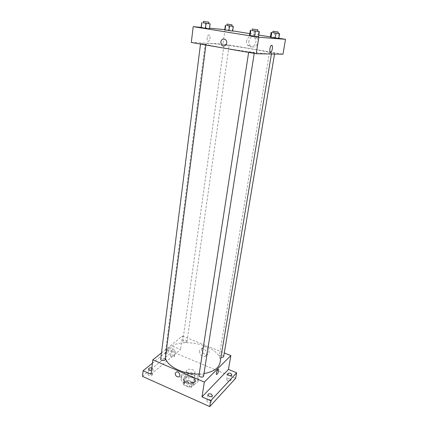 <?xml version="1.0" encoding="UTF-8"?>
<svg xmlns="http://www.w3.org/2000/svg" width="428" height="428" viewBox="0 0 428 428"><rect width="100%" height="100%" fill="white"/><g stroke="black" fill="none" stroke-linecap="round" stroke-linejoin="round"><path stroke-width="0.32" stroke-dasharray="2.14 1.6" d="M186.849 370.156L186.282 371.156C185.597 374.323 194.724 375.672 194.981 372.44C195.575 369.894 188.909 368.026 186.849 370.156M185.11 382.145L184.543 383.172C183.847 386.425 192.9 387.763 193.172 384.446C193.772 381.835 187.164 379.957 185.11 382.145M188.523 380.294L194.012 382.685L194.66 384.135L191.535 387.185L189.208 387.351L183.66 384.9L183.05 383.445L186.228 380.449L188.523 380.294L189.058 376.645L194.563 379.026L194.012 382.685M189.208 387.351L189.754 383.649L184.195 381.209L183.66 384.9M183.05 383.445L183.575 379.764L186.758 376.795L186.228 380.449M183.575 379.764L184.195 381.209M189.754 383.649L192.092 383.488L191.535 387.185M194.563 379.026L195.216 380.465L192.092 383.488M189.058 376.645L186.758 376.795M186.421 382.948C184.334 381.953 183.345 380.733 183.452 379.278C183.837 374.73 196.286 376.57 195.345 381.032C194.05 383.734 191.075 384.371 186.421 382.948M186.56 382.017C191.214 383.445 194.194 382.809 195.484 380.112C196.302 376.554 187.207 373.976 184.372 376.945L183.585 378.357C183.478 379.807 184.468 381.027 186.56 382.017M195.216 380.465L194.66 384.135M182.039 375.928L180.873 378.004C179.476 384.424 197.661 387.11 198.18 380.556C199.368 375.377 186.185 371.638 182.039 375.928M182.296 374.088L181.135 376.153C179.744 382.552 197.95 385.237 198.464 378.716C199.646 373.553 186.448 369.819 182.296 374.088M229.729 378.908C228.119 378.406 227.091 378.609 226.653 379.513C227.798 381.369 229.226 381.642 230.927 380.337L229.729 378.908M173.49 355.197C171.853 354.721 170.809 354.935 170.355 355.839C171.537 357.476 172.912 357.648 174.485 356.358L173.49 355.197M151.362 373.714C149.591 373.189 148.452 373.457 147.949 374.511C149.217 376.308 150.688 376.458 152.357 374.955L151.362 373.714M210.234 399.843C208.489 399.292 207.371 399.538 206.885 400.597C206.478 402.379 211.261 403.224 211.443 401.4L210.234 399.843M142.471 376.378L172.361 351.741L235.657 378.282M151.828 368.021L153.042 369.332L151.544 370.364M172.061 351.623L171.066 350.479C171.521 349.585 172.57 349.376 174.212 349.853L175.213 350.997C174.758 351.891 173.709 352.1 172.061 351.623M151.073 374.249L180.573 349.548L173.073 346.434L172.361 351.741M152.416 363.185L173.073 346.434M161.463 352.902L182.446 336.055L180.573 349.548M182.446 336.055L224.256 352.934M201.765 349.189C202.027 352.8 203.84 354.555 207.195 354.454C211.421 353.4 207.858 345.551 203.749 346.873C202.642 347.21 201.984 347.98 201.765 349.189M220.062 362.553C223.475 346.996 182.777 335.638 169.167 347.846C166.829 349.735 165.486 351.939 165.133 354.443L165.39 357.942M199.207 374.008L203.99 373.569M223.657 356.497C222.924 354.978 221.565 354.587 219.58 355.326L219.355 355.727L220.955 357.193M165.181 359.557C164.486 358.065 163.105 357.701 161.03 358.477L160.687 359.039M203.594 376.1C202.845 374.425 201.406 374.008 199.277 374.858L198.999 375.361M186.72 341.951C184.784 342.63 183.473 342.288 182.788 340.923C184.393 339.693 185.795 339.88 186.993 341.501L186.72 341.951M168.076 348.745C166.348 351.088 166.011 352.645 167.075 353.421C168.568 353.105 170.044 347.969 168.482 348.52L168.076 348.745C166.348 351.088 166.016 352.645 167.075 353.421C168.568 353.105 170.044 347.969 168.482 348.52L168.076 348.75M199.528 351.179C199.801 354.812 201.62 356.583 204.996 356.487C209.239 355.433 205.649 347.536 201.524 348.852C200.411 349.189 199.748 349.965 199.528 351.179M209.073 43.437C206.574 43.324 205.29 43.405 205.215 43.683C202.551 45.534 273.524 56.015 271.507 53.473C272.636 51.82 223.389 43.961 209.073 43.437M228.878 45.411L224.112 44.656L228.878 45.411M248.946 51.906L254.307 52.767L248.946 51.906M200.898 43.576L205.98 44.378L200.898 43.576M269.667 52.387L274.669 53.195L269.667 52.387M191.295 42.452L222.993 43.956L282.956 54.196M278.12 38.274L273.925 37.605L278.12 38.274L278.928 33.48M270.368 37.15L273.925 37.605L270.368 37.15M209.287 28.815L205.135 28.146L209.287 28.815L209.939 23.791M201.123 27.633L205.135 28.146L201.123 27.633M224.78 29.639L232.655 30.886M249.824 33.625L258.806 35.059M270.405 36.915L278.831 38.258M201.155 27.397L209.565 28.195M257.95 36.648L253.488 35.931L257.95 36.648L258.769 31.458M249.545 35.433L253.488 35.931L249.545 35.433M232.292 30.955L228.375 30.324L232.292 30.955L232.96 26.295M224.748 29.858L228.375 30.324L224.748 29.858M224.978 29.655L222.993 43.956M248.871 40.949C248.641 42.741 249.069 44.277 250.155 45.545C254.104 50.322 261.053 42.549 256.859 37.953C253.221 35.315 250.562 36.316 248.871 40.949M209.014 34.909L208.527 35.048C206.59 36.102 206.713 42.586 208.634 41.243C210.276 40.403 210.613 34.871 209.014 34.909L208.532 35.048C206.59 36.102 206.719 42.586 208.634 41.243C210.276 40.403 210.619 34.871 209.014 34.909M246.565 40.804C246.335 42.613 246.769 44.159 247.866 45.438C251.841 50.258 258.828 42.42 254.601 37.782C250.936 35.123 248.261 36.134 246.565 40.804M226.803 25.38L231.874 26.129M231.869 26.183L226.797 25.434M229.028 25.68L228.375 30.324M272.754 32.56L278.007 33.336M277.997 33.395L272.743 32.614M274.723 32.822L273.925 37.605M203.193 22.791L208.671 23.594M208.666 23.652L203.188 22.85M205.777 23.139L205.135 28.146M252.001 30.452L257.677 31.287M257.667 31.356L251.99 30.516M254.291 30.757L253.488 35.931M193.172 384.446L194.981 372.44M184.543 383.172L186.282 371.156M183.585 378.357L183.452 379.278M195.484 380.112L195.345 381.032M181.135 376.153L180.873 378.004M198.464 378.716L198.18 380.556M211.443 401.4L212.4 395.611M206.885 400.597L207.821 394.803M152.357 374.955L153.042 369.332M147.949 374.511L148.618 368.882M174.485 356.358L175.213 350.997M170.355 355.839L171.066 350.479M230.927 380.337L231.896 374.826M226.653 379.513L227.605 374.002M204.996 356.487L207.195 354.454M201.524 348.852L203.749 346.873M205.215 43.683L165.133 354.443M271.507 53.473L271.422 53.998M186.993 341.501L229.135 45.395M182.788 340.923L224.112 44.656M248.7 51.932L248.625 52.414M254.307 52.767L254.211 53.388M200.566 43.597L200.507 44.052M205.98 44.378L205.905 44.988M269.469 52.409L219.355 355.727M274.669 53.195L274.525 54.051M247.866 45.438L250.155 45.545M254.601 37.782L256.859 37.953"/><path stroke-width="0.64" d="M224.256 352.934L230.853 355.598L228.461 369.412L236.636 372.804L235.657 378.282L209.752 406.6L142.471 376.378L143.129 370.718L152.416 363.185M236.636 372.804L210.715 400.752L209.752 406.6M210.715 400.752L201.995 396.879L204.327 382.108L152.823 359.841L151.073 374.249L143.129 370.718M175.207 373.403L176.448 371.943C179.065 371.151 181.392 376.308 178.685 376.897C176.561 376.891 175.4 375.725 175.207 373.403L176.448 371.943C179.065 371.151 181.392 376.303 178.685 376.897C176.561 376.891 175.4 375.725 175.207 373.403M151.544 370.364L149.613 370.102L148.618 368.882C149.046 367.898 150.116 367.609 151.828 368.021M228.803 375.41L227.605 374.002C228.044 373.109 229.071 372.911 230.692 373.414L231.896 374.826C231.457 375.72 230.424 375.912 228.803 375.41M209.035 396.344L207.821 394.803C208.308 393.765 209.431 393.519 211.181 394.07L212.4 395.611C211.908 396.654 210.79 396.895 209.035 396.344M228.461 369.412L201.995 396.879M165.39 357.942C167.252 366.609 183.933 374.789 199.207 374.008M203.99 373.569C213.481 371.841 218.836 368.171 220.062 362.553L271.422 53.998M230.853 355.598L204.327 382.108M152.823 359.841L161.463 352.902M220.955 357.193C222.432 357.492 223.336 357.257 223.657 356.497L274.525 54.051M200.507 44.052L160.687 359.039C160.372 360.638 165.085 361.179 165.181 359.557L205.905 44.988M248.625 52.414L198.999 375.361C198.619 377.047 203.439 377.822 203.594 376.1L254.211 53.388M217.183 374.152L216.814 374.425C215.461 375.105 217.017 369.776 218.296 369.343C219.152 370.033 218.783 371.632 217.183 374.152L216.814 374.425C215.461 375.105 217.017 369.776 218.296 369.343C219.152 370.033 218.783 371.632 217.183 374.147M278.831 38.258L285.53 39.328L282.956 54.196L256.212 53.735L191.295 42.452L193.21 26.643L201.155 27.397M285.53 39.328L258.817 37.225L256.212 53.735M258.817 37.225L193.21 26.643M220.752 41.976C221.795 38.927 223.502 38.253 225.872 39.965C228.675 42.987 224.245 48.22 221.618 45.031L220.752 41.976C221.795 38.927 223.502 38.253 225.872 39.965C228.675 42.987 224.245 48.22 221.624 45.031L220.752 41.976M278.789 38.499L270.368 37.15L278.789 38.499L279.607 33.668L272.754 32.56M209.463 28.976L201.24 27.783L209.463 28.976L210.121 23.909L203.193 22.791M232.655 30.886L249.824 33.625M258.806 35.059L270.405 36.915M209.565 28.195L224.78 29.639M258.517 36.878L249.545 35.433L258.517 36.878L259.347 31.645L252.001 30.452M232.623 31.116L224.748 29.858L232.623 31.116L233.292 26.429L226.803 25.38M270.598 52.034C269.233 52.189 269.838 46.406 271.299 45.454C273.021 44.004 272.695 50.755 270.999 51.884L270.598 52.034C269.233 52.189 269.838 46.406 271.293 45.454C273.021 44.004 272.695 50.75 270.999 51.884L270.598 52.034M231.874 26.129L233.292 26.429M226.984 24.096L226.797 25.434L231.869 26.183L232.056 24.84L226.984 24.096L232.056 24.84M229.638 25.937L228.975 30.645M225.674 25.316L225.021 30.014M225.396 25.193L224.748 29.858M278.007 33.336L279.607 33.668M272.973 31.233L272.743 32.614L277.997 33.395L278.227 32.014L272.973 31.233L278.227 32.014M276.028 33.191L275.215 38.044M271.78 32.523L270.983 37.364M271.154 32.346L270.368 37.15M208.671 23.594L210.121 23.909M203.37 21.405L203.188 22.85L208.666 23.652L208.853 22.208L203.37 21.405L208.853 22.208M206.082 23.369L205.429 28.457M201.877 22.711L201.24 27.783M201.759 22.598L201.123 27.633M257.677 31.287L259.347 31.645M252.22 29.024L251.99 30.516L257.667 31.356L257.902 29.864L252.22 29.024L257.902 29.864M255.377 31.121L254.558 36.375M250.851 30.409L250.048 35.647M250.343 30.233L249.545 35.433"/></g></svg>
